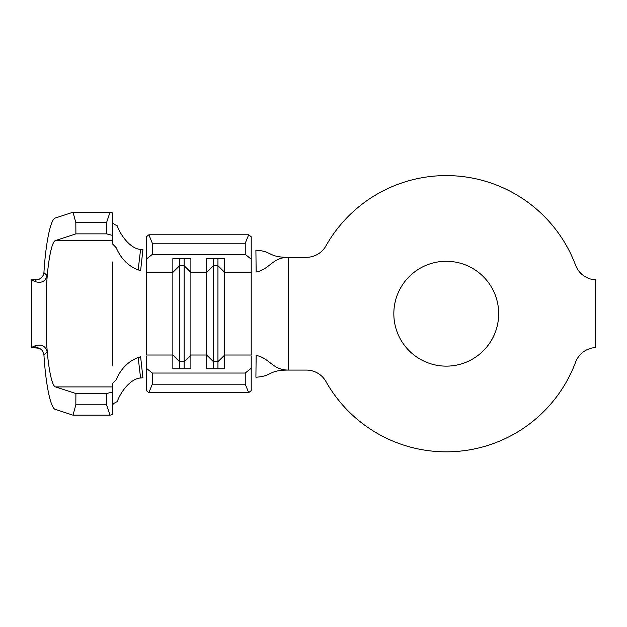 <?xml version="1.0" encoding="UTF-8"?>
<svg xmlns="http://www.w3.org/2000/svg" width="627" height="627" viewBox="0 0 627 627"><rect width="100%" height="100%" fill="white"/><g stroke="black" fill="none" stroke-linecap="round" stroke-linejoin="round"><path stroke-width="0.94" d="M446.259 261.279A52.425 52.425 0 0 0 393.834 313.704A52.425 52.425 0 0 0 446.259 366.137A52.425 52.425 0 0 0 498.684 313.704A52.425 52.425 0 0 0 446.259 261.279M446.259 175.591A138.112 138.112 0 0 0 325.954 245.862A22.548 22.548 0 0 1 306.313 257.336L288.412 257.336L288.412 370.079L306.313 370.079A22.548 22.548 0 0 1 325.954 381.553A138.112 138.112 0 0 0 575.594 362.171A22.548 22.548 0 0 1 595.65 347.554L595.65 279.861A22.548 22.548 0 0 1 575.594 265.245A138.112 138.112 0 0 0 446.259 175.591M146.35 356.065L146.35 368.3L152.314 373.034L245.243 373.034L251.208 368.3L251.208 390.629L248.684 392.627L245.243 384.194L245.243 373.034M251.208 355.909L251.208 368.3M217.945 258.637L217.945 265.699L213.439 265.699L213.439 361.708L217.945 361.708L224.709 355.015L224.709 368.778L206.675 368.778L206.675 258.637L224.709 258.637L224.709 355.015L251.208 355.015L251.208 272.4L224.709 272.4L217.945 265.699L217.945 368.778M213.439 258.637L213.439 265.699L206.675 272.4L190.89 272.4L184.126 265.699L184.126 361.708L190.89 355.015L190.89 368.778L172.848 368.778L172.848 258.637L190.89 258.637L190.89 355.015L206.675 355.015L213.439 361.708L213.439 368.778M184.126 258.637L184.126 265.699L179.612 265.699L172.848 272.4L146.35 272.4L146.35 355.015L172.848 355.015L179.612 361.708L179.612 368.778M255.902 250.197L256.153 271.977C269.586 269.524 272.275 257.336 288.412 257.336C267.807 257.336 272.565 251.161 255.902 250.197M256.153 355.438L255.902 377.219C272.565 376.255 267.807 370.079 288.412 370.079C272.275 370.079 269.586 357.892 256.153 355.438M43.929 272.58L47.127 275.614C45.489 281.539 41.398 283.514 34.861 281.531L36.068 279.979C40.7 279.305 43.318 276.844 43.929 272.58C45.795 242.085 50.803 218.431 55.474 217.977L73.014 212.232L75.828 222.601L75.898 233.863L55.623 240.502C51.822 240.705 47.754 261.475 46.5 286.978L46.5 340.437C47.754 365.941 51.822 386.71 55.623 386.914L75.898 393.552L75.828 404.815L73.014 415.176L55.474 409.439C50.803 408.984 45.795 385.331 43.929 354.835C43.326 350.571 40.708 348.11 36.068 347.436L34.861 345.885C41.398 343.902 45.481 345.869 47.127 351.802L43.929 354.835M146.35 259.108L146.35 236.787L148.873 234.788L152.314 243.221L152.314 254.382L146.35 259.108L146.35 271.35M152.314 373.034L152.314 384.194L148.873 392.627L146.35 390.629L146.35 368.3M148.873 234.788L248.684 234.788L251.208 236.787L251.208 271.507M148.873 392.627L248.684 392.627M152.314 384.194L245.243 384.194M152.314 254.382L245.243 254.382L245.243 243.221L248.684 234.788M251.208 259.108L245.243 254.382M152.314 243.221L245.243 243.221M112.531 221.887C112.601 223.188 114.161 224.482 117.21 225.767C121.058 236.583 131.341 249.099 140.597 249.389L142.925 249.664L140.62 270.637L138.175 269.884C128.339 266.193 120.995 258.786 116.16 247.665L112.531 243.903L112.531 235.415L106.566 233.863L106.566 222.601L110.007 212.232L112.531 212.89L112.531 235.415M112.531 365.439L112.531 261.976M112.531 392L112.531 414.525L110.007 415.176L106.566 404.815L106.566 393.552L112.531 392L112.531 383.512L116.16 379.75C120.987 368.637 128.323 361.23 138.175 357.531L140.62 356.779L142.925 377.752L140.597 378.026C131.404 378.332 121.058 390.723 117.21 401.648C114.161 402.934 112.601 404.219 112.531 405.528M140.597 249.389L138.175 269.884M138.175 357.531L140.597 378.026M73.014 415.176L110.007 415.176M75.828 404.815L106.566 404.815M75.898 393.552L106.566 393.552M75.898 233.863L106.566 233.863M75.828 222.601L106.566 222.601M73.014 212.232L110.007 212.232M34.861 281.531L31.35 279.885L31.35 347.53L34.861 345.885M39.329 279.148L31.35 279.885M39.329 348.267L31.35 347.53M179.612 258.637L179.612 361.708L184.126 361.708L184.126 368.778M55.623 386.914L112.531 386.914M55.623 240.502L112.531 240.502"/></g></svg>
